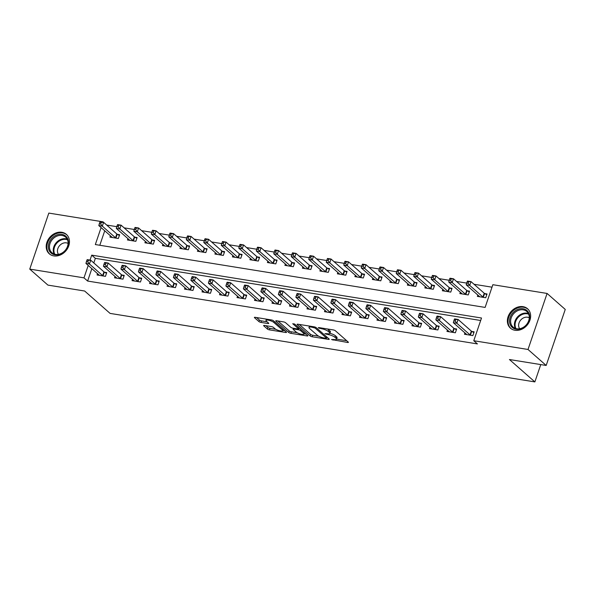 <?xml version="1.0" encoding="UTF-8"?>
<svg xmlns="http://www.w3.org/2000/svg" width="595" height="595" viewBox="0 0 595 595"><rect width="100%" height="100%" fill="white"/><g stroke="black" fill="none" stroke-linecap="round" stroke-linejoin="round"><path stroke-width="0.89" d="M331.519 339.522L347.577 342.467A1.629 0.431 -161.2 0 0 348.41 342.37A1.629 0.431 -161.2 0 0 348.239 342.066L335.401 330.768A1.629 0.431 -161.2 0 0 333.312 329.92L318.719 327.562L318.258 327.845L321.605 328.745A5.214 1.383 -161.2 0 1 328.284 331.467L329.355 332.404A5.214 1.383 -161.2 0 1 329.89 333.379A5.214 1.383 -161.2 0 1 327.243 333.706L324.885 333.683L328.239 334.583A5.214 1.383 -161.2 0 1 334.918 337.298L335.989 338.243A5.214 1.383 -161.2 0 1 336.525 339.209A5.214 1.383 -161.2 0 1 333.869 339.544L331.519 339.522M61.85 232.281A12.941 10.509 131.4 0 1 66.38 234.378A12.941 10.509 131.4 0 1 67.503 248.569A12.941 10.509 131.4 0 1 53.81 255.902A12.941 10.509 131.4 0 1 49.281 253.805A12.941 10.509 131.4 0 1 48.158 239.614A12.941 10.509 131.4 0 1 61.85 232.281M523.027 306.656A12.941 10.509 131.4 0 1 527.557 308.753A12.941 10.509 131.4 0 1 528.68 322.944A12.941 10.509 131.4 0 1 514.987 330.277A12.941 10.509 131.4 0 1 510.458 328.18A12.941 10.509 131.4 0 1 509.335 313.989A12.941 10.509 131.4 0 1 523.027 306.656M264.448 325.45A1.629 0.431 -161.2 0 0 263.622 325.554A1.629 0.431 -161.2 0 0 263.786 325.859L267.393 329.028A1.629 0.431 -161.2 0 0 269.476 329.875L285.689 332.486A1.629 0.431 -161.2 0 0 286.515 332.389A1.629 0.431 -161.2 0 0 286.351 332.084L273.514 320.787A1.629 0.431 -161.2 0 0 271.424 319.939L255.21 317.321A1.629 0.431 -161.2 0 0 254.385 317.425A1.629 0.431 -161.2 0 0 254.556 317.73L258.907 321.553A1.629 0.431 -161.2 0 0 260.989 322.408L267.929 323.524A1.629 0.431 -161.2 0 0 268.754 323.42A1.629 0.431 -161.2 0 0 268.59 323.115L266.434 321.218A4.358 1.16 -161.2 0 1 265.98 320.408A4.358 1.16 -161.2 0 1 269.304 320.37A4.358 1.16 -161.2 0 1 273.782 322.408L282.231 329.846A4.358 1.16 -161.2 0 1 282.685 330.656A4.358 1.16 -161.2 0 1 279.36 330.694A4.358 1.16 -161.2 0 1 274.883 328.656L273.477 327.421A1.629 0.431 -161.2 0 0 271.387 326.566L264.448 325.45M101.098 227.588L95.326 244.545L485.118 307.414L492.853 284.7L547.088 293.447L565.25 309.43L546.18 365.456L509.439 359.529L534.868 381.908L110.082 313.401L84.654 291.022L47.912 285.102L29.75 269.111L48.82 213.092L103.054 221.838L102.92 222.247M546.18 365.456L528.01 349.473L473.776 340.727L481.511 318.013L91.719 255.151L90.031 260.097M91.846 268.642L87.621 281.056L477.413 343.917L473.776 340.727M87.621 281.056L83.984 277.858L29.75 269.111M310.114 335.915A1.629 0.431 -161.2 0 0 312.204 336.763L328.41 339.381A1.629 0.431 -161.2 0 0 329.243 339.276A1.629 0.431 -161.2 0 0 329.072 338.971L316.235 327.674A1.629 0.431 -161.2 0 0 314.153 326.826L297.939 324.216A1.629 0.431 -161.2 0 0 297.113 324.312A1.629 0.431 -161.2 0 0 297.277 324.617L310.114 335.915L310.635 334.405A1.629 0.431 -161.2 0 0 312.717 335.253L318.794 336.227M307.05 335.937L290.843 333.319A1.629 0.431 -161.2 0 1 288.754 332.471L275.916 321.174A1.629 0.431 -161.2 0 1 275.745 320.869A1.629 0.431 -161.2 0 1 276.578 320.764L283.517 321.888A1.629 0.431 -161.2 0 1 285.6 322.735L290.806 327.317A1.629 0.431 -161.2 0 0 292.896 328.165L297.5 328.909A1.629 0.431 -161.2 0 0 298.326 328.804A1.629 0.431 -161.2 0 0 298.154 328.5L292.74 323.732L294.659 324.044L307.712 335.528A1.629 0.431 -161.2 0 1 307.883 335.833A1.629 0.431 -161.2 0 1 307.05 335.937L307.31 335.171M480.671 320.489L95.349 258.342L93.794 262.916M464.926 332.888L464.464 334.249L472.861 335.602L474.148 331.817L471.872 331.445M447.433 330.069L446.971 331.422L455.368 332.776L456.655 328.99L454.379 328.626M429.932 327.25L429.471 328.604L437.868 329.957L439.162 326.172L436.886 325.807M412.439 324.424L411.978 325.777L420.375 327.138L421.662 323.353L419.386 322.981M394.946 321.605L394.485 322.959L402.882 324.312L404.169 320.526L401.893 320.162M377.446 318.786L376.985 320.14L385.389 321.493L386.676 317.708L384.4 317.343M359.953 315.96L359.492 317.313L367.889 318.667L369.183 314.889L366.899 314.517M342.46 313.141L341.999 314.495L350.396 315.848L351.682 312.063L349.406 311.698M324.967 310.322L324.506 311.676L332.903 313.029L334.189 309.244L331.913 308.872M307.466 307.496L307.005 308.85L315.402 310.203L316.696 306.418L314.42 306.053M289.973 304.677L289.512 306.031L297.909 307.384L299.196 303.599L296.92 303.234M272.48 301.851L272.019 303.212L280.416 304.566L281.703 300.78L279.427 300.408M254.98 299.032L254.519 300.386L262.916 301.739L264.21 297.954L261.934 297.589M237.487 296.213L237.026 297.567L245.423 298.921L246.709 295.135L244.433 294.77M219.994 293.387L219.533 294.741L227.93 296.102L229.216 292.316L226.94 291.944M202.493 290.568L202.032 291.922L210.437 293.276L211.723 289.49L209.447 289.125M185 287.749L184.539 289.103L192.936 290.457L194.23 286.671L191.947 286.307M167.507 284.923L167.046 286.277L175.443 287.63L176.73 283.852L174.454 283.48M150.014 282.104L149.553 283.458L157.95 284.812L159.237 281.026L156.961 280.662M132.514 279.286L132.053 280.639L140.45 281.993L141.744 278.207L139.468 277.835M115.021 276.459L114.56 277.813L122.957 279.167L124.243 275.381L121.968 275.016M97.528 273.641L97.067 274.994L105.464 276.348L106.75 272.562L104.475 272.198M492.005 287.177L474.029 284.276M466.688 283.094L456.536 281.457M449.195 280.267L439.043 278.631M431.695 277.449L421.55 275.812M414.202 274.63L404.05 272.993M396.709 271.803L386.557 270.167M379.216 268.985L369.064 267.348M361.715 266.166L351.563 264.522M344.222 263.34L334.07 261.703M326.729 260.521L316.577 258.885M309.229 257.695L299.077 256.058M291.736 254.876L281.584 253.239M274.243 252.057L264.091 250.421M256.75 249.231L246.598 247.594M239.25 246.412L229.097 244.776M221.757 243.593L211.604 241.957M204.263 240.767L194.111 239.13M186.763 237.948L176.611 236.312M169.27 235.129L159.118 233.485M151.777 232.303L141.625 230.667M134.277 229.484L124.124 227.848M116.784 226.658L106.676 225.066M104.735 230.786L99.804 245.274M477.815 295.038L477.354 296.392L485.751 297.745L487.037 293.96L484.761 293.595M460.314 292.212L459.853 293.573L468.25 294.927L469.544 291.141L467.268 290.769M442.821 289.393L442.36 290.747L450.757 292.1L452.044 288.315L449.768 287.95M425.328 286.574L424.867 287.928L433.264 289.282L434.551 285.496L432.275 285.131M407.828 283.748L407.367 285.102L415.771 286.463L417.058 282.677L414.782 282.305M390.335 280.929L389.874 282.283L398.271 283.637L399.557 279.851L397.281 279.486M372.842 278.11L372.381 279.464L380.778 280.818L382.064 277.032L379.788 276.668M355.349 275.284L354.888 276.638L363.285 277.991L364.571 274.213L362.296 273.841M337.848 272.465L337.387 273.819L345.784 275.173L347.078 271.387L344.795 271.022M320.355 269.647L319.894 271L328.291 272.354L329.578 268.568L327.302 268.196M302.862 266.82L302.401 268.174L310.798 269.528L312.085 265.742L309.809 265.377M285.362 264.001L284.901 265.355L293.298 266.709L294.592 262.923L292.316 262.559M267.869 261.175L267.408 262.536L275.805 263.89L277.091 260.104L274.816 259.732M250.376 258.356L249.915 259.71L258.312 261.064L259.599 257.278L257.323 256.914M232.876 255.538L232.414 256.891L240.819 258.245L242.106 254.459L239.83 254.095M215.383 252.711L214.921 254.065L223.318 255.426L224.613 251.64L222.329 251.268M197.89 249.893L197.428 251.246L205.825 252.6L207.112 248.814L204.836 248.45M180.397 247.074L179.935 248.427L188.332 249.781L189.619 245.995L187.343 245.631M162.896 244.248L162.435 245.601L170.832 246.955L172.126 243.177L169.843 242.805M145.403 241.429L144.942 242.782L153.339 244.136L154.626 240.35L152.35 239.986M127.91 238.61L127.449 239.964L135.846 241.317L137.133 237.531L134.857 237.16M110.41 235.784L109.949 237.137L118.346 238.491L119.64 234.705L117.364 234.341M534.868 381.908L540.766 364.586M547.088 293.447L528.01 349.473M106.691 225.036L103.054 221.838M88.216 265.444L83.984 277.858M95.349 258.342L91.719 255.151M336.525 339.209L337.038 337.7A5.214 1.383 -161.2 0 0 336.502 336.725L335.989 338.243M329.913 333.312A5.214 1.383 -161.2 0 1 335.431 335.788L336.502 336.725M329.89 333.379L330.404 331.861A5.214 1.383 -161.2 0 0 329.868 330.894L329.355 332.404M327.243 328.938A5.214 1.383 -161.2 0 1 328.797 329.95L329.868 330.894M336.562 339.098L346.729 340.734M299.3 324.431L310.635 334.405M326.714 337.506L327.562 337.648M325.904 338.257L326.365 337.975L315.097 328.053L311.646 327.138A5.214 1.383 -161.2 0 0 308.991 327.473A5.214 1.383 -161.2 0 0 309.534 328.44L317.232 335.216A5.214 1.383 -161.2 0 0 323.911 337.938L325.904 338.257M306.202 334.197L304.082 333.855M297.203 332.746L291.357 331.809L290.843 333.319M277.939 320.988L289.267 330.954A1.629 0.431 -161.2 0 0 291.357 331.809M296.206 332.07A4.358 1.16 -161.2 0 0 300.683 334.107A4.358 1.16 -161.2 0 0 304.008 334.07A4.358 1.16 -161.2 0 0 303.562 333.26L300.579 330.634A1.629 0.431 -161.2 0 0 298.497 329.786L293.893 329.042A1.629 0.431 -161.2 0 0 293.067 329.147A1.629 0.431 -161.2 0 0 293.231 329.452L296.206 332.07M299.635 328.418A1.629 0.431 -161.2 0 0 299.01 328.276L298.497 329.786M298.534 328.195L299.01 328.276M256.579 317.544L259.42 320.043A1.629 0.431 -161.2 0 0 261.502 320.891L267.081 321.791M265.816 325.673L267.906 327.51A1.629 0.431 -161.2 0 0 269.989 328.358L275.812 329.295M282.759 330.418L284.841 330.753M467.224 281.517L466.703 283.034L468.101 283.257L468.622 281.74L467.224 281.517L467.499 281.041L471.002 281.606L469.715 285.392L466.212 284.827L479.436 296.466A1.659 0.439 18.8 0 1 479.607 296.689L479.63 296.756M486.777 294.733L484.598 293.499A1.659 0.439 18.8 0 1 484.226 293.246L471.002 281.606L468.622 281.74M483.475 297.381L483.311 297.284A1.659 0.439 18.8 0 1 482.939 297.031L469.715 285.392L468.101 283.257M466.212 284.827L466.703 283.034M454.335 319.374L453.821 320.884L455.22 321.114L455.733 319.597L454.335 319.374L454.617 318.898L458.113 319.463L456.826 323.249L470.05 334.888A1.659 0.439 -161.2 0 0 470.422 335.141L470.586 335.23M455.22 321.114L456.826 323.249L453.33 322.683L466.547 334.323A1.659 0.439 -161.2 0 1 466.718 334.546L466.74 334.613M455.733 319.597L458.113 319.463L471.337 331.103A1.659 0.439 -161.2 0 0 471.709 331.356L473.888 332.59M453.821 320.884L453.33 322.683M449.723 278.698L449.21 280.208L450.608 280.438L451.122 278.921L449.723 278.698L450.006 278.222L453.509 278.787L452.215 282.573L448.719 282.008L461.943 293.647A1.659 0.439 18.8 0 1 462.114 293.87L462.129 293.937M469.277 291.914L467.105 290.68A1.659 0.439 18.8 0 1 466.733 290.427L453.509 278.787L451.122 278.921M465.974 294.555L465.811 294.466A1.659 0.439 18.8 0 1 465.439 294.213L452.215 282.573L450.608 280.438M448.719 282.008L449.21 280.208M432.23 275.872L431.717 277.389L433.115 277.612L433.629 276.102L432.23 275.872L432.513 275.403L436.009 275.968L434.722 279.754L431.226 279.189L444.443 290.821A1.659 0.439 18.8 0 1 444.614 291.044L444.636 291.119M451.784 289.088L449.604 287.861A1.659 0.439 18.8 0 1 449.232 287.601L436.009 275.968L433.629 276.102M448.481 291.736L448.318 291.639A1.659 0.439 18.8 0 1 447.946 291.386L434.722 279.754L433.115 277.612M431.226 279.189L431.717 277.389M414.737 273.053L414.217 274.57L415.622 274.793L416.136 273.276L414.737 273.053L415.02 272.577L418.516 273.142L417.229 276.928L413.726 276.363L426.95 288.002A1.659 0.439 18.8 0 1 427.121 288.225L427.143 288.292M434.291 286.269L432.111 285.035A1.659 0.439 18.8 0 1 431.739 284.782L418.516 273.142L416.136 273.276M430.988 288.917L430.825 288.82A1.659 0.439 18.8 0 1 430.453 288.568L417.229 276.928L415.622 274.793M413.726 276.363L414.217 274.57M436.842 316.547L436.321 318.065L437.727 318.288L438.24 316.778L436.842 316.547L437.117 316.079L440.62 316.644L439.333 320.43L452.557 332.062A1.659 0.439 -161.2 0 0 452.929 332.322L453.093 332.412M437.727 318.288L439.333 320.43L435.83 319.865L449.054 331.497A1.659 0.439 -161.2 0 1 449.225 331.72L449.247 331.794M438.24 316.778L440.62 316.644L453.844 328.276A1.659 0.439 -161.2 0 0 454.216 328.537L456.395 329.764M436.321 318.065L435.83 319.865M419.341 313.729L418.828 315.246L420.226 315.469L420.747 313.952L419.341 313.729L419.624 313.253L423.127 313.818L421.833 317.604L435.057 329.243A1.659 0.439 -161.2 0 0 435.428 329.496L435.592 329.593M420.226 315.469L421.833 317.604L418.337 317.038L431.561 328.678A1.659 0.439 -161.2 0 1 431.732 328.901L431.747 328.968M420.747 313.952L423.127 313.818L436.351 325.458A1.659 0.439 -161.2 0 0 436.723 325.71L438.894 326.945M418.828 315.246L418.337 317.038M401.848 310.91L401.335 312.42L402.733 312.65L403.246 311.133L401.848 310.91L402.131 310.434L405.626 310.999L404.34 314.785L417.564 326.417A1.659 0.439 -161.2 0 0 417.935 326.677L418.099 326.767M402.733 312.65L404.34 314.785L400.844 314.22L414.068 325.859A1.659 0.439 -161.2 0 1 414.232 326.082L414.254 326.149M403.246 311.133L405.626 310.999L418.85 322.639A1.659 0.439 -161.2 0 0 419.222 322.892L421.401 324.126M401.335 312.42L400.844 314.22M397.237 270.234L396.724 271.744L398.122 271.975L398.643 270.457L397.237 270.234L397.52 269.758L401.023 270.323L399.728 274.109L396.233 273.544L409.457 285.183A1.659 0.439 18.8 0 1 409.628 285.407L409.65 285.474M416.79 283.451L414.618 282.216A1.659 0.439 18.8 0 1 414.246 281.963L401.023 270.323L398.643 270.457M413.488 286.091L413.324 286.002A1.659 0.439 18.8 0 1 412.952 285.741L399.728 274.109L398.122 271.975M396.233 273.544L396.724 271.744M384.355 308.084L383.835 309.601L385.24 309.824L385.753 308.314L384.355 308.084L384.638 307.615L388.133 308.173L386.847 311.959L400.071 323.598A1.659 0.439 -161.2 0 0 400.442 323.851L400.606 323.948M385.24 309.824L386.847 311.959L383.344 311.401L396.568 323.033A1.659 0.439 -161.2 0 1 396.739 323.256L396.761 323.323M385.753 308.314L388.133 308.173L401.357 319.812A1.659 0.439 -161.2 0 0 401.729 320.065L403.908 321.3M383.835 309.601L383.344 311.401M513.143 312.546A11.201 9.096 131.4 0 1 527.326 310.887A11.201 9.096 131.4 0 1 526.025 325.406A11.201 9.096 131.4 0 1 511.849 327.072A11.201 9.096 131.4 0 1 513.143 312.546M525.913 325.249A10.368 8.419 -48.6 0 0 526.798 311.512A10.368 8.419 -48.6 0 0 513.983 313.342A10.368 8.419 -48.6 0 0 513.098 327.086A10.368 8.419 -48.6 0 0 525.913 325.249M529.26 317.812A7.385 5.995 -48.6 0 0 521.004 319.731A7.385 5.995 -48.6 0 0 519.658 328.723M528.464 309.683A12.859 10.442 -48.6 0 0 528.077 309.326A12.859 10.442 -48.6 0 0 512.191 311.594A12.859 10.442 -48.6 0 0 511.09 328.633A12.859 10.442 -48.6 0 0 511.499 328.968M54.933 254.824A11.201 9.096 131.4 0 1 48.969 243.08A11.201 9.096 131.4 0 1 61.895 234.385A11.201 9.096 131.4 0 1 67.86 246.129A11.201 9.096 131.4 0 1 54.933 254.824M61.999 235.456A10.368 8.419 -48.6 0 0 51.029 241.339A10.368 8.419 -48.6 0 0 51.929 252.704A10.368 8.419 -48.6 0 0 55.551 254.385A10.368 8.419 -48.6 0 0 66.528 248.509A10.368 8.419 -48.6 0 0 65.629 237.137A10.368 8.419 -48.6 0 0 61.999 235.456M68.083 243.437A7.385 5.995 -48.6 0 0 66.372 242.857A7.385 5.995 -48.6 0 0 58.912 246.486A7.385 5.995 -48.6 0 0 58.481 254.348M67.287 235.308A12.859 10.442 -48.6 0 0 66.908 234.951A12.859 10.442 -48.6 0 0 62.408 232.868A12.859 10.442 -48.6 0 0 48.805 240.157A12.859 10.442 -48.6 0 0 49.921 254.258A12.859 10.442 -48.6 0 0 50.322 254.593M379.744 267.408L379.231 268.925L380.629 269.148L381.142 267.638L379.744 267.408L380.026 266.939L383.522 267.497L382.235 271.283L378.74 270.725L391.964 282.357A1.659 0.439 18.8 0 1 392.127 282.58L392.15 282.647M399.297 280.624L397.118 279.39A1.659 0.439 18.8 0 1 396.746 279.137L383.522 267.497L381.142 267.638M395.995 283.272L395.831 283.175A1.659 0.439 18.8 0 1 395.459 282.923L382.235 271.283L380.629 269.148M378.74 270.725L379.231 268.925M362.251 264.589L361.73 266.099L363.136 266.329L363.649 264.812L362.251 264.589L362.534 264.113L366.029 264.678L364.742 268.464L361.239 267.899L374.463 279.538A1.659 0.439 18.8 0 1 374.634 279.762L374.657 279.829M381.804 277.805L379.625 276.571A1.659 0.439 18.8 0 1 379.253 276.318L366.029 264.678L363.649 264.812M378.502 280.446L378.338 280.357A1.659 0.439 18.8 0 1 377.966 280.104L364.742 268.464L363.136 266.329M361.239 267.899L361.73 266.099M344.758 261.77L344.237 263.28L345.636 263.503L346.156 261.993L344.758 261.77L345.033 261.294L348.536 261.859L347.249 265.645L343.746 265.08L356.97 276.72A1.659 0.439 18.8 0 1 357.141 276.935L357.164 277.01M364.311 274.979L362.132 273.752A1.659 0.439 18.8 0 1 361.76 273.492L348.536 261.859L346.156 261.993M361.009 277.627L360.845 277.538A1.659 0.439 18.8 0 1 360.466 277.277L347.249 265.645L345.636 263.503M343.746 265.08L344.237 263.28M327.257 258.944L326.744 260.461L328.142 260.684L328.656 259.175L327.257 258.944L327.54 258.468L331.036 259.033L329.749 262.819L326.253 262.254L339.477 273.893A1.659 0.439 18.8 0 1 339.648 274.117L339.663 274.183M346.811 272.16L344.639 270.926A1.659 0.439 18.8 0 1 344.26 270.673L331.036 259.033L328.656 259.175M343.508 274.808L343.345 274.712A1.659 0.439 18.8 0 1 342.973 274.459L329.749 262.819L328.142 260.684M326.253 262.254L326.744 260.461M309.764 256.125L309.251 257.635L310.649 257.866L311.163 256.348L309.764 256.125L310.047 255.649L313.543 256.214L312.256 260L308.753 259.435L321.977 271.075A1.659 0.439 18.8 0 1 322.148 271.298L322.17 271.365M329.318 269.342L327.138 268.107A1.659 0.439 18.8 0 1 326.767 267.854L313.543 256.214L311.163 256.348M326.015 271.982L325.852 271.893A1.659 0.439 18.8 0 1 325.48 271.64L312.256 260L310.649 257.866M308.753 259.435L309.251 257.635M366.855 305.265L366.341 306.775L367.74 307.005L368.26 305.488L366.855 305.265L367.137 304.789L370.64 305.354L369.346 309.14L382.57 320.779A1.659 0.439 -161.2 0 0 382.942 321.032L383.106 321.122M367.74 307.005L369.346 309.14L365.851 308.574L379.075 320.214A1.659 0.439 -161.2 0 1 379.246 320.437L379.268 320.504M368.26 305.488L370.64 305.354L383.864 316.994A1.659 0.439 -161.2 0 0 384.236 317.247L386.408 318.481M366.341 306.775L365.851 308.574M349.362 302.446L348.849 303.956L350.247 304.179L350.76 302.669L349.362 302.446L349.644 301.97L353.14 302.535L351.853 306.321L365.077 317.953A1.659 0.439 -161.2 0 0 365.449 318.213L365.613 318.303M350.247 304.179L351.853 306.321L348.358 305.756L361.582 317.395A1.659 0.439 -161.2 0 1 361.753 317.611L361.767 317.685M350.76 302.669L353.14 302.535L366.364 314.167A1.659 0.439 -161.2 0 0 366.736 314.428L368.915 315.655M348.849 303.956L348.358 305.756M331.869 299.62L331.356 301.137L332.754 301.36L333.267 299.85L331.869 299.62L332.151 299.144L335.647 299.709L334.36 303.495L347.584 315.134A1.659 0.439 -161.2 0 0 347.956 315.387L348.12 315.484M332.754 301.36L334.36 303.495L330.857 302.929L344.081 314.569A1.659 0.439 -161.2 0 1 344.252 314.792L344.274 314.859M333.267 299.85L335.647 299.709L348.871 311.349A1.659 0.439 -161.2 0 0 349.243 311.601L351.422 312.836M331.356 301.137L330.857 302.929M314.376 296.801L313.855 298.311L315.253 298.541L315.774 297.024L314.376 296.801L314.651 296.325L318.154 296.89L316.867 300.676L330.091 312.316A1.659 0.439 -161.2 0 0 330.463 312.568L330.627 312.658M315.253 298.541L316.867 300.676L313.364 300.111L326.588 311.75A1.659 0.439 -161.2 0 1 326.759 311.973L326.781 312.04M315.774 297.024L318.154 296.89L331.378 308.53A1.659 0.439 -161.2 0 0 331.75 308.783L333.929 310.017M313.855 298.311L313.364 300.111M296.875 293.975L296.362 295.492L297.76 295.715L298.274 294.205L296.875 293.975L297.158 293.506L300.661 294.071L299.367 297.857L312.591 309.489A1.659 0.439 -161.2 0 0 312.963 309.75L313.126 309.839M297.76 295.715L299.367 297.857L295.871 297.292L309.095 308.924A1.659 0.439 -161.2 0 1 309.266 309.147L309.281 309.221M298.274 294.205L300.661 294.071L313.877 305.704A1.659 0.439 -161.2 0 0 314.257 305.964L316.428 307.191M296.362 295.492L295.871 297.292M292.271 253.299L291.751 254.816L293.149 255.039L293.67 253.53L292.271 253.299L292.547 252.83L296.05 253.396L294.763 257.181L291.26 256.616L304.484 268.248A1.659 0.439 18.8 0 1 304.655 268.471L304.677 268.546M311.825 266.515L309.645 265.288A1.659 0.439 18.8 0 1 309.274 265.028L296.05 253.396L293.67 253.53M308.522 269.163L308.359 269.074A1.659 0.439 18.8 0 1 307.987 268.814L294.763 257.181L293.149 255.039M291.26 256.616L291.751 254.816M279.382 291.156L278.869 292.673L280.267 292.896L280.781 291.379L279.382 291.156L279.665 290.68L283.161 291.245L281.874 295.031L295.098 306.67A1.659 0.439 -161.2 0 0 295.47 306.923L295.633 307.02M280.267 292.896L281.874 295.031L278.378 294.466L291.595 306.105A1.659 0.439 -161.2 0 1 291.766 306.328L291.788 306.395M280.781 291.379L283.161 291.245L296.384 302.885A1.659 0.439 -161.2 0 0 296.756 303.138L298.935 304.372M278.869 292.673L278.378 294.466M274.771 250.48L274.258 251.997L275.656 252.221L276.169 250.703L274.771 250.48L275.054 250.004L278.557 250.569L277.263 254.355L273.767 253.79L286.991 265.43A1.659 0.439 18.8 0 1 287.162 265.653L287.177 265.72M294.324 263.697L292.152 262.462A1.659 0.439 18.8 0 1 291.781 262.209L278.557 250.569L276.169 250.703M291.022 266.344L290.858 266.248A1.659 0.439 18.8 0 1 290.486 265.995L277.263 254.355L275.656 252.221M273.767 253.79L274.258 251.997M261.889 288.337L261.369 289.847L262.774 290.077L263.288 288.56L261.889 288.337L262.164 287.861L265.668 288.426L264.381 292.212L277.605 303.852A1.659 0.439 -161.2 0 0 277.977 304.105L278.14 304.194M262.774 290.077L264.381 292.212L260.878 291.647L274.102 303.286A1.659 0.439 -161.2 0 1 274.273 303.51L274.295 303.576M263.288 288.56L265.668 288.426L278.891 300.066A1.659 0.439 -161.2 0 0 279.263 300.319L281.442 301.553M261.369 289.847L260.878 291.647M257.278 247.661L256.765 249.171L258.163 249.402L258.676 247.884L257.278 247.661L257.561 247.185L261.056 247.751L259.77 251.536L256.274 250.971L269.498 262.611A1.659 0.439 18.8 0 1 269.661 262.834L269.684 262.901M276.831 260.878L274.652 259.643A1.659 0.439 18.8 0 1 274.28 259.39L261.056 247.751L258.676 247.884M273.529 263.518L273.365 263.429A1.659 0.439 18.8 0 1 272.993 263.176L259.77 251.536L258.163 249.402M256.274 250.971L256.765 249.171M244.389 285.511L243.876 287.028L245.274 287.251L245.795 285.741L244.389 285.511L244.671 285.042L248.175 285.607L246.88 289.393L260.104 301.025A1.659 0.439 -161.2 0 0 260.476 301.286L260.64 301.375M245.274 287.251L246.88 289.393L243.385 288.828L256.609 300.46A1.659 0.439 -161.2 0 1 256.78 300.683L256.802 300.758M245.795 285.741L248.175 285.607L261.398 297.24A1.659 0.439 -161.2 0 0 261.77 297.5L263.942 298.727M243.876 287.028L243.385 288.828M239.785 244.835L239.264 246.352L240.67 246.575L241.183 245.066L239.785 244.835L240.068 244.367L243.563 244.932L242.277 248.717L238.774 248.152L251.997 259.784A1.659 0.439 18.8 0 1 252.168 260.008L252.191 260.082M259.338 258.051L257.159 256.824A1.659 0.439 18.8 0 1 256.787 256.564L243.563 244.932L241.183 245.066M256.036 260.699L255.872 260.61A1.659 0.439 18.8 0 1 255.5 260.35L242.277 248.717L240.67 246.575M238.774 248.152L239.264 246.352M226.896 282.692L226.383 284.209L227.781 284.432L228.294 282.915L226.896 282.692L227.178 282.216L230.674 282.781L229.387 286.567L242.611 298.207A1.659 0.439 -161.2 0 0 242.983 298.459L243.147 298.556M227.781 284.432L229.387 286.567L225.892 286.002L239.116 297.641A1.659 0.439 -161.2 0 1 239.279 297.864L239.302 297.931M228.294 282.915L230.674 282.781L243.898 294.421A1.659 0.439 -161.2 0 0 244.27 294.674L246.449 295.908M226.383 284.209L225.892 286.002M222.285 242.016L221.771 243.534L223.17 243.757L223.69 242.239L222.285 242.016L222.567 241.54L226.07 242.106L224.776 245.891L221.28 245.326L234.504 256.966A1.659 0.439 18.8 0 1 234.675 257.189L234.698 257.256M241.838 255.233L239.666 253.998A1.659 0.439 18.8 0 1 239.294 253.745L226.07 242.106L223.69 242.239M238.536 257.88L238.372 257.784A1.659 0.439 18.8 0 1 238 257.531L224.776 245.891L223.17 243.757M221.28 245.326L221.771 243.534M209.403 279.873L208.882 281.383L210.288 281.613L210.801 280.096L209.403 279.873L209.685 279.397L213.181 279.962L211.894 283.748L225.118 295.38A1.659 0.439 -161.2 0 0 225.49 295.641L225.654 295.73M210.288 281.613L211.894 283.748L208.391 283.183L221.615 294.822A1.659 0.439 -161.2 0 1 221.786 295.046L221.809 295.113M210.801 280.096L213.181 279.962L226.405 291.602A1.659 0.439 -161.2 0 0 226.777 291.855L228.956 293.09M208.882 281.383L208.391 283.183M204.792 239.197L204.278 240.707L205.677 240.938L206.19 239.421L204.792 239.197L205.074 238.721L208.57 239.287L207.283 243.072L203.787 242.507L217.011 254.147A1.659 0.439 18.8 0 1 217.175 254.37L217.197 254.437M224.345 252.414L222.166 251.179A1.659 0.439 18.8 0 1 221.794 250.926L208.57 239.287L206.19 239.421M221.042 255.054L220.879 254.965A1.659 0.439 18.8 0 1 220.507 254.705L207.283 243.072L205.677 240.938M203.787 242.507L204.278 240.707M191.902 277.047L191.389 278.564L192.787 278.787L193.308 277.277L191.902 277.047L192.185 276.578L195.688 277.136L194.394 280.922L207.618 292.562A1.659 0.439 -161.2 0 0 207.99 292.814L208.153 292.911M192.787 278.787L194.394 280.922L190.898 280.364L204.122 291.996A1.659 0.439 -161.2 0 1 204.293 292.219L204.316 292.294M193.308 277.277L195.688 277.136L208.912 288.776A1.659 0.439 -161.2 0 0 209.284 289.029L211.456 290.263M191.389 278.564L190.898 280.364M187.299 236.371L186.785 237.888L188.184 238.112L188.697 236.602L187.299 236.371L187.581 235.903L191.077 236.46L189.79 240.246L186.287 239.688L199.511 251.321A1.659 0.439 18.8 0 1 199.682 251.544L199.704 251.611M206.852 249.588L204.673 248.353A1.659 0.439 18.8 0 1 204.301 248.1L191.077 236.46L188.697 236.602M203.55 252.235L203.386 252.139A1.659 0.439 18.8 0 1 203.014 251.886L189.79 240.246L188.184 238.112M186.287 239.688L186.785 237.888M169.806 233.552L169.285 235.062L170.683 235.293L171.204 233.775L169.806 233.552L170.081 233.076L173.584 233.642L172.297 237.427L168.794 236.862L182.018 248.502A1.659 0.439 18.8 0 1 182.189 248.725L182.211 248.792M189.359 246.769L187.18 245.534A1.659 0.439 18.8 0 1 186.808 245.281L173.584 233.642L171.204 233.775M186.056 249.409L185.893 249.32A1.659 0.439 18.8 0 1 185.514 249.067L172.297 237.427L170.683 235.293M168.794 236.862L169.285 235.062M152.305 230.734L151.792 232.243L153.19 232.466L153.703 230.957L152.305 230.734L152.588 230.258L156.091 230.823L154.797 234.608L151.301 234.043L164.525 245.683A1.659 0.439 18.8 0 1 164.696 245.899L164.711 245.973M171.858 243.943L169.687 242.715A1.659 0.439 18.8 0 1 169.307 242.455L156.091 230.823L153.703 230.957M168.556 246.59L168.392 246.501A1.659 0.439 18.8 0 1 168.021 246.241L154.797 234.608L153.19 232.466M151.301 234.043L151.792 232.243M134.812 227.907L134.299 229.425L135.697 229.648L136.21 228.138L134.812 227.907L135.095 227.431L138.59 227.997L137.304 231.782L133.801 231.217L147.025 242.857A1.659 0.439 18.8 0 1 147.196 243.08L147.218 243.147M154.365 241.124L152.186 239.889A1.659 0.439 18.8 0 1 151.814 239.636L138.59 227.997L136.21 228.138M151.063 243.772L150.899 243.675A1.659 0.439 18.8 0 1 150.528 243.422L137.304 231.782L135.697 229.648M133.801 231.217L134.299 229.425M174.409 274.228L173.896 275.738L175.294 275.968L175.808 274.451L174.409 274.228L174.692 273.752L178.188 274.317L176.901 278.103L190.125 289.743A1.659 0.439 -161.2 0 0 190.497 289.996L190.66 290.085M175.294 275.968L176.901 278.103L173.405 277.538L186.629 289.177A1.659 0.439 -161.2 0 1 186.8 289.401L186.815 289.467M175.808 274.451L178.188 274.317L191.412 285.957A1.659 0.439 -161.2 0 0 191.783 286.21L193.963 287.445M173.896 275.738L173.405 277.538M156.916 271.409L156.403 272.919L157.801 273.142L158.315 271.632L156.916 271.409L157.199 270.933L160.695 271.499L159.408 275.284L172.632 286.916A1.659 0.439 -161.2 0 0 173.004 287.177L173.167 287.266M157.801 273.142L159.408 275.284L155.905 274.719L169.129 286.359A1.659 0.439 -161.2 0 1 169.3 286.574L169.322 286.649M158.315 271.632L160.695 271.499L173.918 283.131A1.659 0.439 -161.2 0 0 174.29 283.391L176.47 284.618M156.403 272.919L155.905 274.719M139.423 268.583L138.903 270.1L140.301 270.323L140.822 268.814L139.423 268.583L139.699 268.107L143.202 268.672L141.915 272.458L155.139 284.098A1.659 0.439 -161.2 0 0 155.511 284.351L155.674 284.447M140.301 270.323L141.915 272.458L138.412 271.893L151.636 283.532A1.659 0.439 -161.2 0 1 151.807 283.755L151.829 283.822M140.822 268.814L143.202 268.672L156.425 280.312A1.659 0.439 -161.2 0 0 156.797 280.565L158.977 281.799M138.903 270.1L138.412 271.893M121.923 265.764L121.41 267.274L122.808 267.505L123.321 265.987L121.923 265.764L122.206 265.288L125.709 265.853L124.415 269.639L137.638 281.279A1.659 0.439 -161.2 0 0 138.01 281.532L138.174 281.621M122.808 267.505L124.415 269.639L120.919 269.074L134.143 280.714A1.659 0.439 -161.2 0 1 134.314 280.937L134.329 281.004M123.321 265.987L125.709 265.853L138.925 277.493A1.659 0.439 -161.2 0 0 139.304 277.746L141.476 278.981M121.41 267.274L120.919 269.074M117.319 225.089L116.799 226.598L118.204 226.829L118.717 225.312L117.319 225.089L117.594 224.613L121.097 225.178L119.811 228.963L116.308 228.398L129.531 240.038A1.659 0.439 18.8 0 1 129.703 240.261L129.725 240.328M136.872 238.305L134.693 237.07A1.659 0.439 18.8 0 1 134.321 236.817L121.097 225.178L118.717 225.312M133.57 240.945L133.406 240.856A1.659 0.439 18.8 0 1 133.035 240.603L119.811 228.963L118.204 226.829M116.308 228.398L116.799 226.598M104.43 262.938L103.917 264.455L105.315 264.678L105.828 263.168L104.43 262.938L104.713 262.469L108.208 263.035L106.921 266.82L120.145 278.453A1.659 0.439 -161.2 0 0 120.517 278.713L120.681 278.802M105.315 264.678L106.921 266.82L103.426 266.255L116.642 277.887A1.659 0.439 -161.2 0 1 116.813 278.11L116.836 278.185M105.828 263.168L108.208 263.035L121.432 274.667A1.659 0.439 -161.2 0 0 121.804 274.927L123.983 276.154M103.917 264.455L103.426 266.255M99.819 222.262L99.306 223.78L100.704 224.003L101.224 222.493L99.819 222.262L100.101 221.794L103.604 222.359L102.31 226.145L98.815 225.579L112.038 237.212A1.659 0.439 18.8 0 1 112.21 237.435L112.224 237.509M119.372 235.479L117.2 234.251A1.659 0.439 18.8 0 1 116.828 233.991L103.604 222.359L101.224 222.493M116.07 238.126L115.906 238.037A1.659 0.439 18.8 0 1 115.534 237.777L102.31 226.145L100.704 224.003M98.815 225.579L99.306 223.78M86.937 260.119L86.416 261.636L87.822 261.859L88.335 260.342L86.937 260.119L87.22 259.643L90.715 260.208L89.428 263.994L102.652 275.634A1.659 0.439 -161.2 0 0 103.024 275.887L103.188 275.983M87.822 261.859L89.428 263.994L85.925 263.429L99.149 275.068A1.659 0.439 -161.2 0 1 99.32 275.292L99.343 275.359M88.335 260.342L90.715 260.208L103.939 271.848A1.659 0.439 -161.2 0 0 104.311 272.101L106.49 273.336M86.416 261.636L85.925 263.429M333.215 339.433L332.984 340.117M319.946 327.763L319.716 328.44M326.581 333.602L326.35 334.278M335.431 335.788L334.918 337.298M328.5 333.825L328.239 334.583M328.797 329.95L328.284 331.467M321.836 328.068L321.605 328.745M347.837 341.709L347.577 342.467M297.426 324.178L297.277 324.617M328.671 338.622L328.41 339.381M312.717 335.253L312.204 336.763M326.729 336.911L326.365 337.975M315.395 327.191L315.097 328.053M313.87 326.781L313.639 327.458M311.877 326.462L311.646 327.138M289.267 330.954L288.754 332.471M276.065 320.735L275.916 321.174M298.519 327.436L298.154 328.5M303.919 332.196L303.562 333.26M300.944 329.571L300.579 330.634M294.123 328.366L293.893 329.042M282.595 328.782L282.231 329.846M274.146 321.345L273.782 322.408M268.189 322.765L267.929 323.524M261.502 320.891L260.989 322.408M259.42 320.043L258.907 321.553M254.705 317.284L254.556 317.73M285.95 331.727L285.689 332.486M269.989 328.358L269.476 329.875M267.906 327.51L267.393 329.028M263.942 325.413L263.786 325.859M484.598 293.499L483.311 297.284M484.226 293.246L482.939 297.031M470.05 334.888L471.337 331.103M470.422 335.141L471.709 331.356M467.105 290.68L465.811 294.466M466.733 290.427L465.439 294.213M449.604 287.861L448.318 291.639M449.232 287.601L447.946 291.386M432.111 285.035L430.825 288.82M431.739 284.782L430.453 288.568M452.557 332.062L453.844 328.276M452.929 332.322L454.216 328.537M435.057 329.243L436.351 325.458M435.428 329.496L436.723 325.71M417.564 326.417L418.85 322.639M417.935 326.677L419.222 322.892M414.618 282.216L413.324 286.002M414.246 281.963L412.952 285.741M400.071 323.598L401.357 319.812M400.442 323.851L401.729 320.065M515.307 328.388A10.368 8.419 131.4 0 1 517.769 316.674A10.368 8.419 131.4 0 1 528.375 313.535M528.68 314.19A10.026 8.144 -48.6 0 0 518.327 317.187A10.026 8.144 -48.6 0 0 515.991 328.604M54.13 254.013A10.368 8.419 131.4 0 1 55.685 243.362A10.368 8.419 131.4 0 1 65.785 238.788A10.368 8.419 131.4 0 1 67.205 239.16M67.503 239.815A10.026 8.144 -48.6 0 0 66.038 239.421A10.026 8.144 -48.6 0 0 56.235 243.891A10.026 8.144 -48.6 0 0 54.814 254.229M397.118 279.39L395.831 283.175M396.746 279.137L395.459 282.923M379.625 276.571L378.338 280.357M379.253 276.318L377.966 280.104M362.132 273.752L360.845 277.538M361.76 273.492L360.466 277.277M344.639 270.926L343.345 274.712M344.26 270.673L342.973 274.459M327.138 268.107L325.852 271.893M326.767 267.854L325.48 271.64M382.57 320.779L383.864 316.994M382.942 321.032L384.236 317.247M365.077 317.953L366.364 314.167M365.449 318.213L366.736 314.428M347.584 315.134L348.871 311.349M347.956 315.387L349.243 311.601M330.091 312.316L331.378 308.53M330.463 312.568L331.75 308.783M312.591 309.489L313.877 305.704M312.963 309.75L314.257 305.964M309.645 265.288L308.359 269.074M309.274 265.028L307.987 268.814M295.098 306.67L296.384 302.885M295.47 306.923L296.756 303.138M292.152 262.462L290.858 266.248M291.781 262.209L290.486 265.995M277.605 303.852L278.891 300.066M277.977 304.105L279.263 300.319M274.652 259.643L273.365 263.429M274.28 259.39L272.993 263.176M260.104 301.025L261.398 297.24M260.476 301.286L261.77 297.5M257.159 256.824L255.872 260.61M256.787 256.564L255.5 260.35M242.611 298.207L243.898 294.421M242.983 298.459L244.27 294.674M239.666 253.998L238.372 257.784M239.294 253.745L238 257.531M225.118 295.38L226.405 291.602M225.49 295.641L226.777 291.855M222.166 251.179L220.879 254.965M221.794 250.926L220.507 254.705M207.618 292.562L208.912 288.776M207.99 292.814L209.284 289.029M204.673 248.353L203.386 252.139M204.301 248.1L203.014 251.886M187.18 245.534L185.893 249.32M186.808 245.281L185.514 249.067M169.687 242.715L168.392 246.501M169.307 242.455L168.021 246.241M152.186 239.889L150.899 243.675M151.814 239.636L150.528 243.422M190.125 289.743L191.412 285.957M190.497 289.996L191.783 286.21M172.632 286.916L173.918 283.131M173.004 287.177L174.29 283.391M155.139 284.098L156.425 280.312M155.511 284.351L156.797 280.565M137.638 281.279L138.925 277.493M138.01 281.532L139.304 277.746M134.693 237.07L133.406 240.856M134.321 236.817L133.035 240.603M120.145 278.453L121.432 274.667M120.517 278.713L121.804 274.927M117.2 234.251L115.906 238.037M116.828 233.991L115.534 237.777M102.652 275.634L103.939 271.848M103.024 275.887L104.311 272.101M326.878 337.038L326.484 338.183M309.467 326.075L308.991 327.473M298.727 327.622L298.326 328.804M304.476 332.687L304.008 334.07M293.372 328.247L293.067 329.147M283.153 329.273L282.685 330.656M266.419 319.128L265.98 320.408"/></g></svg>

